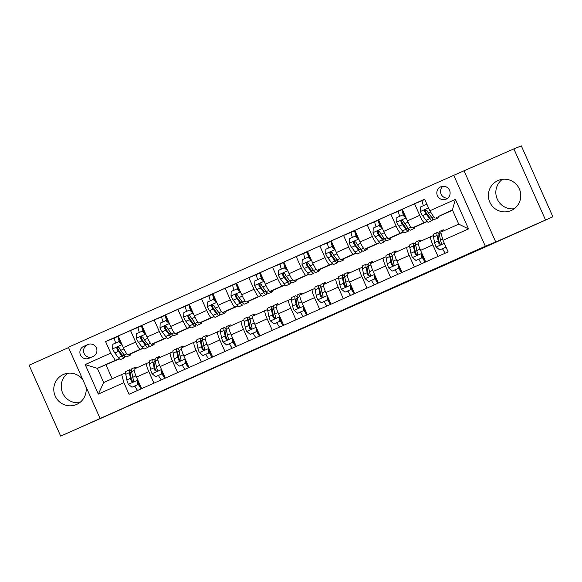 <?xml version="1.0" encoding="UTF-8"?>
<svg xmlns="http://www.w3.org/2000/svg" width="582" height="582" viewBox="0 0 582 582"><rect width="100%" height="100%" fill="white"/><g stroke="black" fill="none" stroke-linecap="round" stroke-linejoin="round"><path stroke-width="0.87" d="M267.822 343.496L244.978 353.689L267.822 343.496M497.923 180.595A16.369 16.172 -112.1 0 0 489.695 201.881A16.369 16.172 -112.1 0 0 511.236 210.502A16.369 16.172 -112.1 0 0 519.457 189.215A16.369 16.172 -112.1 0 0 497.923 180.595M502.346 179.351A16.369 16.172 -112.1 0 0 514.255 208.734M82.775 379.551A16.369 16.172 -112.1 0 0 55.101 395.804A16.369 16.172 -112.1 0 0 85.903 386.572M67.745 373.266A16.369 16.172 -112.1 0 0 79.654 402.649M440.734 186.844A6.715 6.635 -112.1 0 0 437.366 195.581A6.715 6.635 -112.1 0 0 446.198 199.117A6.715 6.635 -112.1 0 0 449.573 190.379A6.715 6.635 -112.1 0 0 440.734 186.844M442.924 186.291A6.715 6.635 -112.1 0 0 447.733 198.156M354.293 304.99L328.714 316.324L354.271 304.924M495.748 241.996L552.9 216.802L521.319 145.878L513.877 148.89L453.749 175.291L485.33 246.222L495.748 241.996L464.174 171.072M68.545 347.6L29.1 365.198L60.681 436.122L485.33 246.222M60.681 436.122L141.477 400.314M552.9 216.802L141.499 400.365M296.58 330.671L270.906 342.121L296.58 330.671M301.396 328.503L330.743 315.64L301.396 328.503M88.966 358.279L93.135 356.424A6.504 6.431 -112.1 0 0 96.401 347.963A6.504 6.431 -112.1 0 0 87.838 344.537L83.677 346.399A6.504 6.431 -112.1 0 0 80.403 354.853A6.504 6.431 -112.1 0 0 88.966 358.279M453.749 175.291L68.392 347.243L99.966 418.167M119.434 358.876L97.361 368.37L103.676 382.556L121.667 374.532L123.893 382.68L129.051 394.276L448.14 251.904L442.975 240.301L440.749 232.153L458.74 224.128L452.425 209.942L438.239 216.533M123.893 382.68L98.329 394.087L85.183 364.565L110.747 353.158L115.352 360.345L119.303 358.745M114.53 337.938L105.582 341.561L110.747 353.158M105.582 341.561L424.664 199.19L429.829 210.786L455.393 199.379L468.539 228.893L442.975 240.301M545.458 219.814L513.877 148.89M105.997 364.87L112.18 378.766M115.352 360.345L97.361 368.37L85.183 364.565M452.556 210.233L438.246 216.62M433.03 218.948L432.375 219.239M427.159 221.567L414.573 227.184M409.357 229.512L408.702 229.803M403.486 232.131L390.9 237.747M385.684 240.075L385.029 240.366M379.813 242.694L367.235 248.31M362.019 250.638L361.364 250.929M356.148 253.257L343.562 258.866M338.346 261.194L337.691 261.485M332.475 263.813L319.889 269.43M314.673 271.758L314.018 272.049M308.802 274.377L296.216 279.993M291 282.321L290.345 282.612M285.129 284.94L272.551 290.556M267.334 292.884L266.68 293.175M261.464 295.503L248.878 301.12M243.662 303.448L243.007 303.739M237.791 306.067L225.205 311.676M219.989 314.004L219.334 314.302M214.118 316.623L201.532 322.239M196.316 324.567L195.668 324.858M190.452 327.186L177.866 332.802M172.65 335.13L171.996 335.421M166.779 337.749L154.194 343.365M148.977 345.693L148.323 345.984M143.107 348.312L130.521 353.929M125.305 356.257L124.65 356.548M432.368 219.152L432.964 218.883M422.256 200.63L414.559 203.751L419.717 215.347A8.395 1.288 66 0 0 424.322 222.528L427.028 221.436M414.559 203.751L402.249 209.244L407.407 220.84A8.395 1.288 66 0 0 412.012 228.02L414.566 227.096M408.702 229.715L409.292 229.446M398.583 211.193L390.886 214.314L396.051 225.911A8.395 1.288 66 0 0 400.649 233.091L403.355 232M390.886 214.314L378.576 219.8L383.742 231.403A8.395 1.288 66 0 0 388.347 238.584L390.9 237.66M385.029 240.279L385.626 240.01M374.91 221.757L367.213 224.87L372.378 236.467A8.395 1.288 66 0 0 376.983 243.654L379.682 242.563M367.213 224.87L354.904 230.363L360.069 241.959A8.395 1.288 66 0 0 364.674 249.147L367.227 248.216M361.357 250.835L361.953 250.573M351.237 232.313L343.54 235.434L348.705 247.03A8.395 1.288 66 0 0 353.31 254.218L356.017 253.119M343.54 235.434L331.231 240.926L336.396 252.523A8.395 1.288 66 0 0 341.001 259.71L343.555 258.779M337.684 261.398L338.28 261.136M327.571 242.876L319.874 245.997L325.032 257.593A8.395 1.288 66 0 0 329.638 264.781L332.344 263.682M319.874 245.997L307.565 251.489L312.723 263.086A8.395 1.288 66 0 0 317.328 270.274L319.882 269.342M314.018 271.961L314.607 271.692M303.899 253.439L296.202 256.56L301.367 268.157A8.395 1.288 66 0 0 305.972 275.344L308.671 274.246M296.202 256.56L283.892 262.053L289.058 273.649A8.395 1.288 66 0 0 293.663 280.83L296.216 279.906M290.345 282.525L290.942 282.255M280.226 264.002L272.529 267.123L277.694 278.72A8.395 1.288 66 0 0 282.299 285.9L284.998 284.809M272.529 267.123L260.219 272.616L265.385 284.212A8.395 1.288 66 0 0 269.99 291.393L272.543 290.469M266.672 293.088L267.269 292.819M256.553 274.566L248.856 277.679L254.021 289.283A8.395 1.288 66 0 0 258.626 296.464L261.333 295.372M248.856 277.679L236.547 283.172L241.712 294.776A8.395 1.288 66 0 0 246.317 301.956L248.87 301.025M243 303.644L243.596 303.382M232.887 285.122L225.19 288.243L230.348 299.839A8.395 1.288 66 0 0 234.953 307.027L237.66 305.928M225.19 288.243L212.881 293.735L218.046 305.332A8.395 1.288 66 0 0 222.644 312.519L225.205 311.588M219.334 314.207L219.923 313.945M209.214 295.685L201.518 298.806L206.683 310.402A8.395 1.288 66 0 0 211.288 317.59L213.987 316.492M201.518 298.806L189.208 304.299L194.373 315.895A8.395 1.288 66 0 0 198.979 323.083L201.532 322.152M195.661 324.771L196.258 324.509M185.542 306.248L177.845 309.369L183.01 320.966A8.395 1.288 66 0 0 187.615 328.153L190.314 327.055M177.845 309.369L165.535 314.862L170.701 326.458A8.395 1.288 66 0 0 175.306 333.646L177.859 332.715M171.988 335.334L172.585 335.065M161.869 316.812L154.172 319.933L159.337 331.529A8.395 1.288 66 0 0 163.942 338.709L166.648 337.618M154.172 319.933L141.87 325.425L147.028 337.022A8.395 1.288 66 0 0 151.633 344.202L154.186 343.278M148.315 345.897L148.912 345.628M138.203 327.375L130.506 330.496L135.671 342.092A8.395 1.288 66 0 0 140.269 349.273L142.976 348.182M130.506 330.496L118.197 335.981L123.362 347.585A8.395 1.288 66 0 0 127.96 354.765L130.521 353.834M124.65 356.46L125.246 356.191M125.596 372.938L121.667 374.532M131.001 370.625L131.474 370.414M149.268 362.375L146.591 363.459A8.395 1.288 66 0 0 146.584 363.459A8.395 1.288 66 0 0 148.81 371.607L153.954 383.167M154.674 360.062L155.147 359.851M172.934 351.812L170.257 352.896A8.395 1.288 66 0 0 170.25 352.903A8.395 1.288 66 0 0 172.483 361.051L177.626 372.604M178.347 349.498L178.812 349.287M196.607 341.248L193.93 342.332A8.395 1.288 66 0 0 193.922 342.34A8.395 1.288 66 0 0 196.156 350.488L201.299 362.04M202.019 338.935L202.485 338.731M220.28 330.685L217.603 331.776A8.395 1.288 66 0 0 217.595 331.776A8.395 1.288 66 0 0 219.821 339.924L224.965 351.477M225.685 328.379L226.158 328.168M243.953 320.129L241.268 321.213A8.395 1.288 66 0 0 243.494 329.361L248.638 340.914M249.358 317.816L249.831 317.605M267.618 309.566L264.941 310.65A8.395 1.288 66 0 0 264.934 310.65A8.395 1.288 66 0 0 267.167 318.798L272.311 330.358M273.031 307.252L273.496 307.041M291.291 299.002L288.614 300.086A8.395 1.288 66 0 0 288.607 300.094A8.395 1.288 66 0 0 290.84 308.242L295.983 319.794M296.704 296.689L297.169 296.478M314.964 288.439L312.287 289.523A8.395 1.288 66 0 0 312.279 289.53A8.395 1.288 66 0 0 314.506 297.678L319.649 309.231M320.369 286.126L320.842 285.922M338.637 277.876L335.952 278.967A8.395 1.288 66 0 0 338.178 287.115L343.322 298.668M344.042 275.57L344.515 275.359M362.302 267.32L359.625 268.404A8.395 1.288 66 0 0 359.618 268.404A8.395 1.288 66 0 0 361.851 276.552L366.995 288.105M367.715 265.006L368.18 264.795M385.975 256.757L383.298 257.841A8.395 1.288 66 0 0 383.291 257.841A8.395 1.288 66 0 0 385.517 265.989L390.668 277.541M391.388 254.443L391.853 254.232M409.648 246.193L406.971 247.277A8.395 1.288 66 0 0 406.964 247.277A8.395 1.288 66 0 0 409.19 255.425L414.333 266.985M415.053 243.88L415.526 243.669M433.321 235.63L430.636 236.714A8.395 1.288 66 0 0 430.629 236.721A8.395 1.288 66 0 0 432.863 244.869L438.006 256.422M438.726 233.317L439.199 233.106M118.233 349.855L117.258 347.658M119.746 341.299L120.423 340.994M139.709 384.302L139.033 384.578M134.507 386.404L134.937 386.215L134.391 386.142M132.412 381.683L131.445 379.515M134.275 368.952L146.584 363.459L134.282 368.952A8.395 1.288 66 0 0 134.275 368.952A8.395 1.288 66 0 0 136.501 377.1L141.644 388.66M138.945 384.426L139.629 384.12M141.906 339.291L140.931 337.094M143.412 330.736L144.096 330.43M157.94 358.396L170.25 352.903L157.948 358.388A8.395 1.288 66 0 0 157.94 358.396A8.395 1.288 66 0 0 160.174 366.544L165.317 378.096M163.375 373.739L162.698 374.015M158.61 375.674L158.064 375.579M156.078 371.127L155.11 368.952M158.18 375.848L158.602 375.659M162.618 373.862L163.302 373.564M187.048 363.175L186.371 363.452M181.853 365.285L182.275 365.096L181.737 365.016M179.751 360.564L178.783 358.388M181.613 347.832L193.922 342.34L181.62 347.825A8.395 1.288 66 0 0 181.613 347.832A8.395 1.288 66 0 0 183.847 355.98L188.99 367.533M186.291 363.306L186.968 363.001M165.579 328.735L164.604 326.538M167.085 320.173L167.769 319.867M210.72 352.612L210.044 352.888M205.526 354.722L205.948 354.533L205.402 354.453M203.424 350L202.456 347.825M205.286 337.269L217.595 331.776L205.293 337.269A8.395 1.288 66 0 0 205.286 337.269A8.395 1.288 66 0 0 207.512 345.417L212.663 356.97M209.957 352.743L210.64 352.437M189.252 318.172L188.27 315.975M190.758 309.609L191.442 309.304M234.393 342.056L233.717 342.325M229.628 343.984L229.075 343.897M227.089 339.437L226.122 337.269M228.959 326.706L241.268 321.213L228.966 326.706A8.395 1.288 66 0 0 228.959 326.706A8.395 1.288 66 0 0 231.185 334.854L236.328 346.406M229.192 344.158L229.621 343.969M233.629 342.18L234.313 341.874M212.917 307.609L211.943 305.412M214.431 299.046L215.107 298.748M258.059 331.493L257.382 331.769M252.864 333.595L253.286 333.406L252.748 333.333M250.762 328.874L249.794 326.706M252.624 316.142L264.934 310.65L252.632 316.142A8.395 1.288 66 0 0 252.624 316.142A8.395 1.288 66 0 0 254.858 324.29L260.001 335.85M257.302 331.616L257.986 331.311M236.59 297.046L235.615 294.848M238.096 288.49L238.78 288.185M281.732 320.929L281.055 321.206M276.967 322.857L276.421 322.77M274.435 318.318L273.467 316.142M276.297 305.586L288.607 300.094L276.305 305.579A8.395 1.288 66 0 0 276.297 305.586A8.395 1.288 66 0 0 278.531 313.727L283.674 325.287M276.537 323.032L276.959 322.843M280.975 321.053L281.652 320.755M260.263 286.482L259.281 284.285M261.769 277.927L262.453 277.621M305.405 310.366L304.728 310.643M300.639 312.301L300.086 312.207M298.108 307.754L297.14 305.579M299.97 295.023L312.279 289.53L299.977 295.016A8.395 1.288 66 0 0 299.97 295.023A8.395 1.288 66 0 0 302.196 303.171L307.34 314.724M300.21 312.476L300.632 312.287M304.641 310.497L305.324 310.191M283.936 275.919L282.954 273.729M285.442 267.364L286.118 267.058M329.077 299.803L328.394 300.079M323.876 301.913L324.305 301.723L323.759 301.643M321.773 297.191L320.806 295.016M323.643 284.46L335.952 278.967L323.643 284.46A8.395 1.288 66 0 0 325.869 292.608L331.012 304.16M328.313 299.934L328.997 299.628M307.602 265.363L306.627 263.166M309.107 256.8L309.791 256.495M352.743 289.239L352.066 289.516M347.978 291.175L347.432 291.087M345.446 286.628L344.479 284.452M347.308 273.896L359.618 268.404L347.316 273.896A8.395 1.288 66 0 0 347.308 273.896A8.395 1.288 66 0 0 349.542 282.044L354.685 293.597M347.549 291.349L347.971 291.16M351.986 289.37L352.663 289.065M331.274 254.8L330.3 252.603M332.78 246.237L333.464 245.939M376.416 278.683L375.739 278.953M371.221 280.786L371.643 280.597L371.105 280.524M369.119 276.064L368.151 273.896M383.283 257.848L370.989 263.333A8.395 1.288 66 0 0 370.981 263.333A8.395 1.288 66 0 0 373.215 271.481L378.358 283.034M375.659 278.807L376.336 278.502M354.947 244.236L353.965 242.039M356.453 235.681L357.137 235.375M400.089 268.12L399.412 268.397M394.887 270.223L395.316 270.033L394.771 269.961M392.792 265.508L391.824 263.333M394.654 252.77L406.964 247.277L394.661 252.77A8.395 1.288 66 0 0 394.654 252.77A8.395 1.288 66 0 0 396.88 260.918L402.024 272.478M399.325 268.244L400.009 267.938M378.62 233.673L377.638 231.476M380.126 225.118L380.803 224.812M423.761 257.557L423.078 257.833M418.996 259.492L418.443 259.397M416.457 254.945L415.49 252.77M418.327 242.214L430.629 236.721L418.327 242.207A8.395 1.288 66 0 0 418.327 242.214A8.395 1.288 66 0 0 420.553 250.362L425.697 261.915M418.56 259.667L418.989 259.477M422.998 257.68L423.681 257.382M402.286 223.11L401.311 220.913M403.792 214.554L404.475 214.249M442.233 249.103L442.655 248.914L442.116 248.834M440.13 244.382L439.163 242.207M425.959 212.554L424.984 210.357M434.434 217.966L429.829 210.786M103.676 382.556L98.329 394.087M455.393 199.379L452.425 209.942M468.539 228.893L458.74 224.128M89.104 344.129L87.395 344.886A6.504 6.431 -112.1 0 0 91.425 357.188M274.951 340.325L287.755 334.781L274.951 340.325M313.291 323.25L303.287 327.71L313.276 323.206M122.118 344.733L118.517 341.743L112.835 344.275L112.646 348.953A5.558 0.851 66 0 0 114.85 352.961L118.357 357.61A16.049 2.459 66 0 0 120.685 359.501L124.286 357.894A16.049 2.459 66 0 0 124.519 355.369M118.444 350.131A13.328 2.037 66 0 0 117.419 347.374L118.175 347.032M115.694 343.002A7.661 1.171 -114 0 1 114.618 337.866A7.661 1.171 -114 0 1 114.618 337.858L118.299 336.221M120.256 340.615L119.921 340.092A4.561 0.698 66 0 0 119.215 339.182M128.717 354.46A16.049 2.459 66 0 0 130.157 355.275A16.049 2.459 66 0 0 130.514 353.732M118.517 341.743L121.74 343.94M130.157 355.275L126.556 356.882A16.049 2.459 -114 0 1 124.228 354.991L120.721 350.342A5.558 0.851 -114 0 1 119.194 347.76L117.549 347.112L116.866 347.81L116.924 348.771A5.558 0.851 66 0 0 118.452 351.361L121.951 356.002A16.049 2.459 66 0 0 124.286 357.894M123.457 353.972A13.328 2.037 -114 0 1 123.173 355.406A13.328 2.037 -114 0 1 121.238 353.834L117.731 349.185A2.83 0.436 -114 0 1 117.346 348.596L116.924 348.771M119.412 338.709L119.325 338.746A4.932 0.757 66 0 0 120.125 342.318L120.285 342.74M119.594 342.165L119.448 341.794A7.661 1.171 -114 0 1 118.211 336.258A7.661 1.171 -114 0 1 118.219 336.258L114.618 337.866M135.06 368.602A16.049 2.459 -114 0 1 135.424 367.169A16.049 2.459 -114 0 1 136.734 367.86M131.947 387.212L138.021 384.52L131.947 387.212L128.353 384.229A5.558 0.851 -114 0 1 126.854 379.93L125.785 374.299A16.049 2.459 -114 0 1 125.952 371.396L129.553 369.788A16.049 2.459 66 0 0 129.386 372.691L130.455 378.322A5.558 0.851 66 0 0 131.343 381.166L132.922 381.843L133.613 381.137L133.62 380.155A5.558 0.851 -114 0 1 132.725 377.311L131.656 371.68A16.049 2.459 -114 0 1 131.823 368.777L135.424 367.169M140.277 386.353A4.561 0.698 66 0 0 140.087 385.386L139.927 384.789M134.806 385.961A7.661 1.171 66 0 0 137.672 390.427M131.394 379.253A13.328 2.037 -114 0 1 132.718 381.763M137.628 384.68L137.818 380.002M138.167 380.839L138.021 384.52M138.087 382.752L138.436 383.458A4.932 0.757 66 0 0 140.582 386.477L140.662 386.441M141.273 388.82A7.661 1.171 -114 0 1 138.363 384.273L138.05 383.654M131.59 371.301A16.049 2.459 66 0 0 129.553 369.788M131.343 381.166L131.772 380.992A2.83 0.436 -114 0 1 131.597 380.322L130.521 374.692A13.328 2.037 -114 0 1 130.666 372.284A13.328 2.037 -114 0 1 131.91 373.018M145.784 334.17L142.183 331.18L136.501 333.712L136.319 338.397A5.558 0.851 66 0 0 138.523 342.398L142.023 347.047A16.049 2.459 66 0 0 144.358 348.938L147.952 347.33A16.049 2.459 66 0 0 148.192 344.806M142.117 339.575A13.328 2.037 66 0 0 141.091 336.811L141.848 336.469M139.367 332.438A7.661 1.171 -114 0 1 138.283 327.302A7.661 1.171 -114 0 1 138.29 327.295L141.877 325.694M143.929 330.052L143.594 329.528A4.561 0.698 66 0 0 142.881 328.619M152.389 343.897A16.049 2.459 66 0 0 153.823 344.711A16.049 2.459 66 0 0 154.179 343.169M142.183 331.18L145.405 333.377M153.823 344.711L150.229 346.319A16.049 2.459 -114 0 1 147.893 344.428L144.394 339.779A5.558 0.851 -114 0 1 142.866 337.196L141.222 336.549L140.538 337.254L140.589 338.207A5.558 0.851 66 0 0 142.117 340.797L145.624 345.439A16.049 2.459 66 0 0 147.952 347.33M147.13 343.409A13.328 2.037 -114 0 1 146.846 344.842A13.328 2.037 -114 0 1 144.911 343.271L141.404 338.629A2.83 0.436 -114 0 1 141.019 338.04L140.589 338.207M143.085 328.153L142.997 328.183A4.932 0.757 66 0 0 143.79 331.755L143.958 332.177M143.267 331.602L143.121 331.238A7.661 1.171 -114 0 1 141.884 325.694L141.972 325.658M141.884 325.694A7.661 1.171 -114 0 1 141.892 325.694L138.283 327.302M169.457 323.607L165.855 320.617L160.174 323.156L159.985 327.833A5.558 0.851 66 0 0 162.189 331.842L165.695 336.483A16.049 2.459 66 0 0 168.031 338.375L171.625 336.774A16.049 2.459 66 0 0 171.857 334.243M165.79 329.012A13.328 2.037 66 0 0 164.764 326.247L164.757 326.24M163.04 321.875A7.661 1.171 -114 0 1 161.956 316.739A7.661 1.171 -114 0 1 161.963 316.739L165.55 315.138M167.601 319.489L167.267 318.965A4.561 0.698 66 0 0 166.554 318.056M176.062 333.333A16.049 2.459 66 0 0 177.495 334.148A16.049 2.459 66 0 0 177.852 332.613M165.855 320.617L169.078 322.814M177.495 334.148L173.894 335.756A16.049 2.459 -114 0 1 171.566 333.864L168.06 329.223A5.558 0.851 -114 0 1 166.532 326.633L164.888 325.993L164.211 326.691L164.262 327.651A5.558 0.851 66 0 0 165.79 330.234L169.297 334.876A16.049 2.459 66 0 0 171.625 336.774M170.795 332.846A13.328 2.037 -114 0 1 170.511 334.279A13.328 2.037 -114 0 1 168.576 332.708L165.077 328.066A2.83 0.436 -114 0 1 164.691 327.477L164.262 327.651M166.75 317.59L166.67 317.619A4.932 0.757 66 0 0 166.663 317.627A4.932 0.757 66 0 0 167.463 321.191L167.631 321.613M166.939 321.038L166.794 320.675A7.661 1.171 -114 0 1 165.557 315.131L165.644 315.095M165.557 315.131L161.956 316.739M193.129 313.043L189.528 310.053L183.847 312.592L183.657 317.27A5.558 0.851 66 0 0 185.862 321.279L189.368 325.92A16.049 2.459 66 0 0 191.696 327.812L195.297 326.211A16.049 2.459 66 0 0 195.53 323.679M189.463 318.449A13.328 2.037 66 0 0 188.43 315.684L188.43 315.677M186.706 311.312A7.661 1.171 -114 0 1 185.629 306.176A7.661 1.171 -114 0 1 185.636 306.176L189.31 304.532M191.267 308.933L190.932 308.409A4.561 0.698 66 0 0 190.227 307.492M199.735 322.777A16.049 2.459 66 0 0 201.168 323.592A16.049 2.459 66 0 0 201.525 322.05M189.528 310.053L192.751 312.258M201.168 323.592L197.567 325.192A16.049 2.459 -114 0 1 195.239 323.301L191.733 318.66A5.558 0.851 -114 0 1 190.205 316.07L188.561 315.429L187.877 316.128L187.935 317.088A5.558 0.851 66 0 0 189.463 319.671L192.962 324.32A16.049 2.459 66 0 0 195.297 326.211M194.468 322.283A13.328 2.037 -114 0 1 194.184 323.716A13.328 2.037 -114 0 1 192.249 322.144L188.743 317.503A2.83 0.436 -114 0 1 188.364 316.914L187.935 317.088M190.423 307.027L190.343 307.063A4.932 0.757 66 0 0 190.336 307.063A4.932 0.757 66 0 0 191.136 310.628L191.303 311.05M190.605 310.475L190.467 310.111A7.661 1.171 -114 0 1 189.223 304.568A7.661 1.171 -114 0 1 189.23 304.568L185.629 306.176M158.726 358.039A16.049 2.459 -114 0 1 159.09 356.606A16.049 2.459 -114 0 1 160.406 357.297M155.62 376.656L161.687 373.964L155.62 376.656L152.018 373.666A5.558 0.851 -114 0 1 150.527 369.366L149.458 363.735A16.049 2.459 -114 0 1 149.625 360.833L153.219 359.225A16.049 2.459 66 0 0 153.051 362.135L154.128 367.766A5.558 0.851 66 0 0 155.016 370.603L156.587 371.28L157.286 370.574L157.286 369.592A5.558 0.851 -114 0 1 156.398 366.747L155.329 361.116A16.049 2.459 -114 0 1 155.496 358.214L159.09 356.606M163.949 375.79A4.561 0.698 66 0 0 163.76 374.823L163.593 374.226M158.471 375.397A7.661 1.171 66 0 0 161.345 379.864M155.059 368.69A13.328 2.037 -114 0 1 156.391 371.2M161.301 374.117L161.49 369.439M161.84 370.276L161.687 373.964M161.76 372.189L162.109 372.895A4.932 0.757 66 0 0 164.248 375.914L164.335 375.885M164.946 378.264A7.661 1.171 -114 0 1 162.036 373.709L161.723 373.091M155.263 360.738A16.049 2.459 66 0 0 153.219 359.225M155.016 370.603L155.445 370.436A2.83 0.436 -114 0 1 155.263 369.759L154.194 364.128A13.328 2.037 -114 0 1 154.332 361.72A13.328 2.037 -114 0 1 155.583 362.455M182.399 347.483A16.049 2.459 -114 0 1 182.763 346.05A16.049 2.459 -114 0 1 184.072 346.734M179.292 366.093L185.36 363.401L179.292 366.093L175.691 363.103A5.558 0.851 -114 0 1 174.2 358.81L173.13 353.172A16.049 2.459 -114 0 1 173.298 350.269L176.892 348.669A16.049 2.459 66 0 0 176.724 351.572L177.794 357.203A5.558 0.851 66 0 0 178.689 360.047L180.26 360.716L180.958 360.011L180.958 359.029A5.558 0.851 -114 0 1 180.071 356.184L179.001 350.553A16.049 2.459 -114 0 1 179.169 347.65L182.763 346.05M187.622 365.234A4.561 0.698 66 0 0 187.426 364.259L187.266 363.663M182.144 364.834A7.661 1.171 66 0 0 185.018 369.308M178.732 358.126A13.328 2.037 -114 0 1 180.056 360.644M184.974 363.554L185.163 358.876M185.505 359.712L185.36 363.401M185.432 361.626L185.782 362.331A4.932 0.757 66 0 0 187.921 365.351L188.001 365.321M188.619 367.7A7.661 1.171 -114 0 1 185.702 363.153L185.396 362.528M178.929 350.182A16.049 2.459 66 0 0 176.892 348.669M178.689 360.047L179.118 359.872A2.83 0.436 -114 0 1 178.936 359.196L177.866 353.565A13.328 2.037 -114 0 1 178.005 351.157A13.328 2.037 -114 0 1 179.256 351.892M206.072 336.92A16.049 2.459 -114 0 1 206.435 335.487A16.049 2.459 -114 0 1 207.745 336.17M202.965 355.529L209.033 352.838L202.965 355.529L199.364 352.539A5.558 0.851 -114 0 1 197.873 348.247L196.796 342.616A16.049 2.459 -114 0 1 196.963 339.706L200.564 338.106A16.049 2.459 66 0 0 200.397 341.008L201.467 346.639A5.558 0.851 66 0 0 202.354 349.484L203.933 350.153L204.624 349.455L204.631 348.465A5.558 0.851 -114 0 1 203.744 345.628L202.667 339.997A16.049 2.459 -114 0 1 202.834 337.087L206.435 335.487M211.288 354.671A4.561 0.698 66 0 0 211.099 353.696L210.939 353.107M205.817 354.271A7.661 1.171 66 0 0 208.691 358.745M202.405 347.563A13.328 2.037 -114 0 1 203.729 350.08M208.647 352.998L208.829 348.312M209.178 349.149L209.033 352.838M209.098 351.07L209.455 351.768A4.932 0.757 66 0 0 211.593 354.794L211.673 354.758M212.285 357.137A7.661 1.171 -114 0 1 209.375 352.59L209.069 351.965M202.601 339.619A16.049 2.459 66 0 0 200.564 338.106M202.354 349.484L202.783 349.309A2.83 0.436 -114 0 1 202.609 348.64L201.539 343.009A13.328 2.037 -114 0 1 201.678 340.594A13.328 2.037 -114 0 1 202.922 341.336M216.795 302.48L213.194 299.497L207.519 302.029L207.33 306.707A5.558 0.851 66 0 0 209.535 310.715L213.041 315.364A16.049 2.459 66 0 0 215.369 317.255L218.97 315.648A16.049 2.459 66 0 0 219.203 313.116M213.128 307.885A13.328 2.037 66 0 0 212.103 305.121L212.859 304.786M210.378 300.748A7.661 1.171 -114 0 1 209.302 295.612L212.983 293.975M214.94 298.37L214.605 297.846A4.561 0.698 66 0 0 213.892 296.936M223.401 312.214A16.049 2.459 66 0 0 224.841 313.029A16.049 2.459 66 0 0 225.198 311.486M213.194 299.497L216.424 301.694M224.841 313.029L221.24 314.636A16.049 2.459 -114 0 1 218.912 312.738L215.405 308.096A5.558 0.851 -114 0 1 213.878 305.514L212.234 304.866L211.55 305.565L211.608 306.525A5.558 0.851 66 0 0 213.136 309.107L216.635 313.756A16.049 2.459 66 0 0 218.97 315.648M218.141 311.719A13.328 2.037 -114 0 1 217.857 313.152A13.328 2.037 -114 0 1 215.922 311.588L212.415 306.94A2.83 0.436 -114 0 1 212.03 306.35L211.608 306.525M214.096 296.464L214.009 296.5A4.932 0.757 66 0 0 214.802 300.065L214.969 300.487M214.278 299.912L214.132 299.548A7.661 1.171 -114 0 1 212.896 294.012A7.661 1.171 -114 0 1 212.903 294.005L209.302 295.612M229.745 326.357A16.049 2.459 -114 0 1 230.108 324.923A16.049 2.459 -114 0 1 231.418 325.607M226.631 344.966L232.705 342.274L226.631 344.966L223.037 341.976A5.558 0.851 -114 0 1 221.538 337.684L220.469 332.053A16.049 2.459 -114 0 1 220.636 329.15L224.237 327.542A16.049 2.459 66 0 0 224.07 330.445L225.139 336.076A5.558 0.851 66 0 0 226.027 338.92L227.606 339.597L228.297 338.891L228.297 337.909A5.558 0.851 -114 0 1 227.409 335.065L226.34 329.434A16.049 2.459 -114 0 1 226.507 326.531L230.108 324.923M234.961 344.108A4.561 0.698 66 0 0 234.772 343.133L234.611 342.543M229.49 343.707A7.661 1.171 66 0 0 232.356 348.182M226.078 337A13.328 2.037 -114 0 1 227.402 339.517M232.313 342.434L232.502 337.756M232.851 338.593L232.705 342.274M232.771 340.506L233.12 341.205A4.932 0.757 66 0 0 235.266 344.231L235.346 344.195M235.957 346.574A7.661 1.171 -114 0 1 233.047 342.027L232.735 341.401M226.274 329.056A16.049 2.459 66 0 0 224.237 327.542M226.027 338.92L226.456 338.746A2.83 0.436 -114 0 1 226.282 338.077L225.205 332.446A13.328 2.037 -114 0 1 225.343 330.03A13.328 2.037 -114 0 1 226.594 330.772M240.468 291.924L236.867 288.934L231.185 291.466L231.003 296.143A5.558 0.851 66 0 0 233.207 300.152L236.707 304.801A16.049 2.459 66 0 0 239.042 306.692L242.636 305.084A16.049 2.459 66 0 0 242.876 302.56M236.801 297.322A13.328 2.037 66 0 0 235.775 294.565L236.532 294.223M234.051 290.192A7.661 1.171 -114 0 1 232.967 285.049A7.661 1.171 -114 0 1 232.975 285.049L236.561 283.449M238.613 287.806L238.278 287.282A4.561 0.698 66 0 0 237.565 286.373M247.074 301.651A16.049 2.459 66 0 0 248.507 302.465A16.049 2.459 66 0 0 248.863 300.923M236.867 288.934L240.09 291.131M248.507 302.465L244.913 304.073A16.049 2.459 -114 0 1 242.578 302.182L239.078 297.533A5.558 0.851 -114 0 1 237.551 294.95L235.906 294.303L235.223 295.001L235.273 295.962A5.558 0.851 66 0 0 236.801 298.544L240.308 303.193A16.049 2.459 66 0 0 242.636 305.084M241.814 301.156A13.328 2.037 -114 0 1 241.53 302.596A13.328 2.037 -114 0 1 239.595 301.025L236.088 296.376A2.83 0.436 -114 0 1 235.703 295.787L235.273 295.962M237.762 285.9L237.682 285.937A4.932 0.757 66 0 0 238.475 289.501L238.642 289.931M237.951 289.349L237.805 288.985A7.661 1.171 -114 0 1 236.568 283.449L236.656 283.412M236.568 283.449A7.661 1.171 -114 0 1 236.576 283.441L232.967 285.049M264.141 281.361L260.54 278.371L254.858 280.902L254.669 285.587A5.558 0.851 66 0 0 256.873 289.589L260.38 294.237A16.049 2.459 66 0 0 262.708 296.129L266.309 294.521A16.049 2.459 66 0 0 266.541 291.997M260.474 286.766A13.328 2.037 66 0 0 259.448 284.001L259.441 283.994M257.724 279.629A7.661 1.171 -114 0 1 256.64 274.493A7.661 1.171 -114 0 1 256.647 274.486L260.329 272.849M262.286 277.243L261.951 276.719A4.561 0.698 66 0 0 261.238 275.81M270.746 291.087A16.049 2.459 66 0 0 272.18 291.902A16.049 2.459 66 0 0 272.536 290.36M260.54 278.371L263.762 280.568M272.18 291.902L268.578 293.51A16.049 2.459 -114 0 1 266.25 291.618L262.744 286.97A5.558 0.851 -114 0 1 261.216 284.387L259.572 283.74L258.895 284.438L258.946 285.398A5.558 0.851 66 0 0 260.474 287.988L263.981 292.63A16.049 2.459 66 0 0 266.309 294.521M265.479 290.6A13.328 2.037 -114 0 1 265.196 292.033A13.328 2.037 -114 0 1 263.26 290.462L259.761 285.813A2.83 0.436 -114 0 1 259.376 285.231L258.946 285.398M261.434 275.344L261.354 275.373A4.932 0.757 66 0 0 261.347 275.373A4.932 0.757 66 0 0 262.147 278.945L262.315 279.367M261.624 278.793L261.478 278.422A7.661 1.171 -114 0 1 260.241 272.885L256.64 274.493M287.814 270.797L284.212 267.807L278.531 270.346L278.342 275.024A5.558 0.851 66 0 0 280.546 279.033L284.052 283.674A16.049 2.459 66 0 0 286.38 285.566L289.982 283.958A16.049 2.459 66 0 0 290.214 281.433M284.14 276.203A13.328 2.037 66 0 0 283.114 273.438L283.878 273.096M281.39 269.066A7.661 1.171 -114 0 1 280.313 263.93A7.661 1.171 -114 0 1 280.32 263.922L283.994 262.286M285.951 266.68L285.617 266.156A4.561 0.698 66 0 0 284.911 265.247M294.419 280.524A16.049 2.459 66 0 0 295.852 281.339A16.049 2.459 66 0 0 296.209 279.804M284.212 267.807L287.435 270.004M295.852 281.339L292.251 282.947A16.049 2.459 -114 0 1 289.923 281.055L286.417 276.406A5.558 0.851 -114 0 1 284.889 273.824L283.245 273.176L282.561 273.882L282.619 274.842A5.558 0.851 66 0 0 284.147 277.425L287.646 282.066A16.049 2.459 66 0 0 289.982 283.958M289.152 280.037A13.328 2.037 -114 0 1 288.868 281.47A13.328 2.037 -114 0 1 286.933 279.898L283.427 275.257A2.83 0.436 -114 0 1 283.048 274.668L282.619 274.842M285.107 264.781L285.027 264.81A4.932 0.757 66 0 0 285.02 264.817A4.932 0.757 66 0 0 285.82 268.382L285.988 268.804M285.289 268.229L285.144 267.865A7.661 1.171 -114 0 1 283.907 262.322A7.661 1.171 -114 0 1 283.914 262.322L280.313 263.93M311.479 260.234L307.878 257.244L302.204 259.783L302.014 264.461A5.558 0.851 66 0 0 304.219 268.469L307.725 273.111A16.049 2.459 66 0 0 310.053 275.002L313.654 273.402A16.049 2.459 66 0 0 313.887 270.87M307.813 265.639A13.328 2.037 66 0 0 306.787 262.875L307.543 262.54M305.063 258.503A7.661 1.171 -114 0 1 303.979 253.366A7.661 1.171 -114 0 1 303.986 253.366L307.667 251.722M309.624 256.124L309.289 255.6A4.561 0.698 66 0 0 308.576 254.683M318.085 269.968A16.049 2.459 66 0 0 319.518 270.783A16.049 2.459 66 0 0 319.882 269.24M307.878 257.244L311.108 259.441M319.518 270.783L315.924 272.383A16.049 2.459 -114 0 1 313.589 270.492L310.09 265.85A5.558 0.851 -114 0 1 308.562 263.26L306.918 262.62L306.234 263.319L306.285 264.279A5.558 0.851 66 0 0 307.813 266.862L311.319 271.51A16.049 2.459 66 0 0 313.654 273.402M312.825 269.473A13.328 2.037 -114 0 1 312.541 270.906A13.328 2.037 -114 0 1 310.606 269.335L307.1 264.694A2.83 0.436 -114 0 1 306.714 264.104L306.285 264.279M308.78 254.218L308.693 254.254A4.932 0.757 66 0 0 309.486 257.819L309.653 258.241M308.962 257.666L308.816 257.302A7.661 1.171 -114 0 1 307.58 251.759A7.661 1.171 -114 0 1 307.587 251.759L303.979 253.366M335.152 249.671L331.551 246.688L325.869 249.22L325.687 253.898A5.558 0.851 66 0 0 327.892 257.906L331.391 262.547A16.049 2.459 66 0 0 333.726 264.439L337.32 262.838A16.049 2.459 66 0 0 337.56 260.307M331.485 255.076A13.328 2.037 66 0 0 330.46 252.312L331.216 251.977M328.735 247.939A7.661 1.171 -114 0 1 327.651 242.803A7.661 1.171 -114 0 1 327.659 242.803L331.245 241.203M333.297 245.56L332.962 245.037A4.561 0.698 66 0 0 332.249 244.12M341.758 259.405A16.049 2.459 66 0 0 343.191 260.219A16.049 2.459 66 0 0 343.547 258.677M331.551 246.688L334.774 248.885M343.191 260.219L339.597 261.82A16.049 2.459 -114 0 1 337.262 259.928L333.762 255.287A5.558 0.851 -114 0 1 332.235 252.704L330.591 252.057L329.907 252.755L329.958 253.716A5.558 0.851 66 0 0 331.485 256.298L334.992 260.947A16.049 2.459 66 0 0 337.32 262.838M336.491 258.91A13.328 2.037 -114 0 1 336.207 260.343A13.328 2.037 -114 0 1 334.272 258.779L330.772 254.13A2.83 0.436 -114 0 1 330.387 253.541L329.958 253.716M332.446 243.654L332.366 243.691A4.932 0.757 66 0 0 333.159 247.255L333.326 247.677M332.635 247.103L332.489 246.739A7.661 1.171 -114 0 1 331.253 241.195L331.34 241.166M331.253 241.195A7.661 1.171 -114 0 1 331.26 241.195L327.651 242.803M253.41 315.793A16.049 2.459 -114 0 1 253.774 314.36A16.049 2.459 -114 0 1 255.083 315.044M250.304 334.403L256.371 331.711L250.304 334.403L246.703 331.42A5.558 0.851 -114 0 1 245.211 327.12L244.142 321.49A16.049 2.459 -114 0 1 244.309 318.587L247.903 316.979A16.049 2.459 66 0 0 247.736 319.882L248.812 325.513A5.558 0.851 66 0 0 249.7 328.357L251.271 329.034L251.97 328.328L251.97 327.346A5.558 0.851 -114 0 1 251.082 324.501L250.013 318.871A16.049 2.459 -114 0 1 250.18 315.968L253.774 314.36M258.634 333.544A4.561 0.698 66 0 0 258.444 332.577L258.277 331.98M253.155 333.151A7.661 1.171 66 0 0 256.029 337.618M249.743 326.444A13.328 2.037 -114 0 1 251.075 328.954M255.985 331.871L256.175 327.193M256.517 328.03L256.371 331.711M256.444 329.943L256.793 330.641A4.932 0.757 66 0 0 258.932 333.668L259.019 333.632M259.63 336.01A7.661 1.171 -114 0 1 256.72 331.464L256.407 330.838M249.94 318.492A16.049 2.459 66 0 0 247.903 316.979M249.7 328.357L250.129 328.183A2.83 0.436 -114 0 1 249.947 327.513L248.878 321.882A13.328 2.037 -114 0 1 249.016 319.474A13.328 2.037 -114 0 1 250.267 320.209M277.083 305.23A16.049 2.459 -114 0 1 277.447 303.797A16.049 2.459 -114 0 1 278.756 304.488M273.977 323.847L280.044 321.155L273.977 323.847L270.375 320.857A5.558 0.851 -114 0 1 268.884 316.557L267.815 310.926A16.049 2.459 -114 0 1 267.982 308.024L271.576 306.416A16.049 2.459 66 0 0 271.408 309.326L272.478 314.957A5.558 0.851 66 0 0 273.373 317.794L274.944 318.47L275.635 317.765L275.642 316.783A5.558 0.851 -114 0 1 274.755 313.938L273.678 308.307A16.049 2.459 -114 0 1 273.846 305.405L277.447 303.797M282.306 322.981A4.561 0.698 66 0 0 282.11 322.013L281.95 321.417M276.828 322.588A7.661 1.171 66 0 0 279.702 327.055M273.416 315.88A13.328 2.037 -114 0 1 274.74 318.39M279.658 321.308L279.84 316.63M280.189 317.466L280.044 321.155M280.117 319.38L280.466 320.085A4.932 0.757 66 0 0 282.605 323.105L282.685 323.068M283.296 325.454A7.661 1.171 -114 0 1 280.386 320.9L280.08 320.282M273.613 307.929A16.049 2.459 66 0 0 271.576 306.416M273.373 317.794L273.795 317.627A2.83 0.436 -114 0 1 273.62 316.95L272.551 311.319A13.328 2.037 -114 0 1 272.689 308.911A13.328 2.037 -114 0 1 273.933 309.646M300.756 294.674A16.049 2.459 -114 0 1 301.12 293.233A16.049 2.459 -114 0 1 302.429 293.925M297.649 313.283L303.717 310.592L297.649 313.283L294.048 310.293A5.558 0.851 -114 0 1 292.557 305.994L291.48 300.363A16.049 2.459 -114 0 1 291.647 297.46L295.249 295.852A16.049 2.459 66 0 0 295.081 298.762L296.151 304.393A5.558 0.851 66 0 0 297.038 307.238L298.617 307.907L299.308 307.201L299.315 306.219A5.558 0.851 -114 0 1 298.421 303.375L297.351 297.744A16.049 2.459 -114 0 1 297.518 294.841L301.12 293.233M305.972 312.425A4.561 0.698 66 0 0 305.783 311.45L305.623 310.853M300.501 312.025A7.661 1.171 66 0 0 303.375 316.492M297.089 305.317A13.328 2.037 -114 0 1 298.413 307.827M303.331 310.744L303.513 306.067M303.862 306.903L303.717 310.592M303.782 308.816L304.131 309.522A4.932 0.757 66 0 0 306.278 312.541L306.358 312.512M306.969 314.891A7.661 1.171 -114 0 1 304.059 310.344L303.746 309.719M297.286 297.373A16.049 2.459 66 0 0 295.249 295.852M297.038 307.238L297.467 307.063A2.83 0.436 -114 0 1 297.293 306.387L296.223 300.756A13.328 2.037 -114 0 1 296.362 298.348A13.328 2.037 -114 0 1 297.606 299.083M324.421 284.111A16.049 2.459 -114 0 1 324.792 282.677A16.049 2.459 -114 0 1 326.102 283.361M321.315 302.72L327.382 300.028L321.315 302.72L317.714 299.73A5.558 0.851 -114 0 1 316.222 295.438L315.153 289.807A16.049 2.459 -114 0 1 315.32 286.897L318.921 285.296A16.049 2.459 66 0 0 318.754 288.199L319.824 293.83A5.558 0.851 66 0 0 320.711 296.675L322.283 297.344L322.981 296.645L322.981 295.656A5.558 0.851 -114 0 1 322.093 292.819L321.024 287.181A16.049 2.459 -114 0 1 321.191 284.278L324.792 282.677M329.645 301.862A4.561 0.698 66 0 0 329.456 300.887L329.296 300.297M324.174 301.461A7.661 1.171 66 0 0 327.04 305.936M320.762 294.754A13.328 2.037 -114 0 1 322.086 297.271M326.997 300.188L327.186 295.503M327.535 296.34L327.382 300.028M327.455 298.253L327.804 298.959A4.932 0.757 66 0 0 329.943 301.978L330.03 301.949M330.641 304.328A7.661 1.171 -114 0 1 327.731 299.781L327.419 299.155M320.958 286.81A16.049 2.459 66 0 0 318.921 285.296M320.711 296.675L321.14 296.5A2.83 0.436 -114 0 1 320.966 295.831L319.889 290.192A13.328 2.037 -114 0 1 320.027 287.784A13.328 2.037 -114 0 1 321.279 288.519M348.094 273.547A16.049 2.459 -114 0 1 348.458 272.114A16.049 2.459 -114 0 1 349.767 272.798M344.988 292.157L351.055 289.465L344.988 292.157L341.387 289.167A5.558 0.851 -114 0 1 339.895 284.874L338.826 279.244A16.049 2.459 -114 0 1 338.993 276.341L342.587 274.733A16.049 2.459 66 0 0 342.42 277.636L343.496 283.267A5.558 0.851 66 0 0 344.384 286.111L345.955 286.788L346.654 286.082L346.654 285.1A5.558 0.851 -114 0 1 345.766 282.255L344.697 276.625A16.049 2.459 -114 0 1 344.864 273.715L348.458 272.114M353.318 291.298A4.561 0.698 66 0 0 353.128 290.323L352.961 289.734M347.84 290.898A7.661 1.171 66 0 0 350.713 295.372M344.428 284.191A13.328 2.037 -114 0 1 345.759 286.708M350.67 289.625L350.859 284.947M351.201 285.777L351.055 289.465M351.128 287.697L351.477 288.396A4.932 0.757 66 0 0 353.616 291.422L353.696 291.386M354.314 293.764A7.661 1.171 -114 0 1 351.404 289.218L351.092 288.592M344.624 276.246A16.049 2.459 66 0 0 342.587 274.733M344.384 286.111L344.813 285.937A2.83 0.436 -114 0 1 344.631 285.267L343.562 279.636A13.328 2.037 -114 0 1 343.7 277.221A13.328 2.037 -114 0 1 344.951 277.963M358.825 239.115L355.224 236.125L349.542 238.656L349.353 243.334A5.558 0.851 66 0 0 351.557 247.343L355.064 251.991A16.049 2.459 66 0 0 357.392 253.883L360.993 252.275A16.049 2.459 66 0 0 361.226 249.751M355.158 244.513A13.328 2.037 66 0 0 354.132 241.748L354.125 241.741M352.408 237.383A7.661 1.171 -114 0 1 351.324 232.24A7.661 1.171 -114 0 1 351.332 232.24L354.918 230.639A7.661 1.171 -114 0 1 354.925 230.632L355.013 230.603M356.97 234.997L356.628 234.473A4.561 0.698 66 0 0 355.922 233.564M365.431 248.841A16.049 2.459 66 0 0 366.864 249.656A16.049 2.459 66 0 0 367.22 248.114M355.224 236.125L358.447 238.322M366.864 249.656L363.263 251.264A16.049 2.459 -114 0 1 360.935 249.372L357.428 244.724A5.558 0.851 -114 0 1 355.9 242.141L354.256 241.494L353.572 242.192L353.63 243.152A5.558 0.851 66 0 0 355.158 245.735L358.665 250.384A16.049 2.459 66 0 0 360.993 252.275M360.163 248.347A13.328 2.037 -114 0 1 359.88 249.787A13.328 2.037 -114 0 1 357.945 248.216L354.445 243.567A2.83 0.436 -114 0 1 354.06 242.978L353.63 243.152M356.119 233.091L356.038 233.127A4.932 0.757 66 0 0 356.031 233.127A4.932 0.757 66 0 0 356.831 236.692L356.999 237.114M356.3 236.539L356.162 236.176A7.661 1.171 -114 0 1 354.925 230.639L351.324 232.24M371.767 262.984A16.049 2.459 -114 0 1 372.131 261.551A16.049 2.459 -114 0 1 373.44 262.235M368.661 281.593L374.728 278.902L368.661 281.593L365.06 278.603A5.558 0.851 -114 0 1 363.568 274.311L362.491 268.68A16.049 2.459 -114 0 1 362.659 265.778L366.26 264.17A16.049 2.459 66 0 0 366.093 267.073L367.162 272.703A5.558 0.851 66 0 0 368.057 275.548L369.628 276.224L370.319 275.519L370.327 274.537A5.558 0.851 -114 0 1 369.439 271.692L368.362 266.061A16.049 2.459 -114 0 1 368.53 263.159L372.131 261.551M376.991 280.735A4.561 0.698 66 0 0 376.794 279.767L376.634 279.171M371.512 280.335A7.661 1.171 66 0 0 374.386 284.809M368.1 273.627A13.328 2.037 -114 0 1 369.425 276.144M374.342 279.062L374.524 274.384M374.873 275.221L374.728 278.902M374.801 277.134L375.15 277.832A4.932 0.757 66 0 0 377.289 280.859L377.369 280.822M377.98 283.201A7.661 1.171 -114 0 1 375.07 278.654L374.764 278.029M368.297 265.683A16.049 2.459 66 0 0 366.26 264.17M368.057 275.548L368.479 275.373A2.83 0.436 -114 0 1 368.304 274.704L367.235 269.073A13.328 2.037 -114 0 1 367.373 266.658A13.328 2.037 -114 0 1 368.617 267.4M382.498 228.551L378.897 225.561L373.215 228.093L373.026 232.771A5.558 0.851 66 0 0 375.23 236.779L378.737 241.428A16.049 2.459 66 0 0 381.065 243.32L384.666 241.712A16.049 2.459 66 0 0 384.898 239.187M378.824 233.949A13.328 2.037 66 0 0 377.798 231.192L378.555 230.85M376.074 226.82A7.661 1.171 -114 0 1 374.997 221.684A7.661 1.171 -114 0 1 374.997 221.677L378.678 220.04M380.635 224.434L380.301 223.91A4.561 0.698 66 0 0 379.595 223.001M389.096 238.278A16.049 2.459 66 0 0 390.537 239.093A16.049 2.459 66 0 0 390.893 237.551M378.897 225.561L382.119 227.758M390.537 239.093L386.935 240.701A16.049 2.459 -114 0 1 384.607 238.809L381.101 234.16A5.558 0.851 -114 0 1 379.573 231.578L377.929 230.93L377.245 231.629L377.303 232.589A5.558 0.851 66 0 0 378.831 235.179L382.33 239.82A16.049 2.459 66 0 0 384.666 241.712M383.836 237.791A13.328 2.037 -114 0 1 383.553 239.224A13.328 2.037 -114 0 1 381.617 237.652L378.111 233.004A2.83 0.436 -114 0 1 377.733 232.414L377.303 232.589M379.791 222.528L379.711 222.564A4.932 0.757 66 0 0 379.704 222.564A4.932 0.757 66 0 0 380.504 226.136L380.672 226.558M379.973 225.983L379.828 225.612A7.661 1.171 -114 0 1 378.591 220.076A7.661 1.171 -114 0 1 378.598 220.076L374.997 221.684M395.44 252.421A16.049 2.459 -114 0 1 395.804 250.988A16.049 2.459 -114 0 1 397.113 251.679M392.333 271.037L398.401 268.346L392.333 271.037L388.732 268.047A5.558 0.851 -114 0 1 387.241 263.748L386.164 258.117A16.049 2.459 -114 0 1 386.332 255.214L389.933 253.607A16.049 2.459 66 0 0 389.765 256.509L390.835 262.147A5.558 0.851 66 0 0 391.722 264.985L393.301 265.661L393.992 264.956L393.999 263.973A5.558 0.851 -114 0 1 393.105 261.129L392.035 255.498A16.049 2.459 -114 0 1 392.203 252.595L395.804 250.988M400.656 270.172A4.561 0.698 66 0 0 400.467 269.204L400.307 268.608M395.185 269.779A7.661 1.171 66 0 0 398.059 274.246M391.773 263.071A13.328 2.037 -114 0 1 393.097 265.581M398.008 268.498L398.197 263.821M398.546 264.657L398.401 268.346M398.466 266.571L398.816 267.276A4.932 0.757 66 0 0 400.962 270.295L401.042 270.259M401.653 272.645A7.661 1.171 -114 0 1 398.743 268.091L398.43 267.473M391.97 255.12A16.049 2.459 66 0 0 389.933 253.607M391.722 264.985L392.152 264.81A2.83 0.436 -114 0 1 391.977 264.141L390.9 258.51A13.328 2.037 -114 0 1 391.046 256.102A13.328 2.037 -114 0 1 392.29 256.837M406.163 217.988L402.562 214.998L396.88 217.53L396.698 222.215A5.558 0.851 66 0 0 398.903 226.216L402.402 230.865A16.049 2.459 66 0 0 404.737 232.756L408.331 231.149A16.049 2.459 66 0 0 408.571 228.624M402.497 223.393A13.328 2.037 66 0 0 401.471 220.629L402.227 220.287M399.747 216.257A7.661 1.171 -114 0 1 398.663 211.12A7.661 1.171 -114 0 1 398.67 211.113L402.351 209.476M404.308 213.87L403.973 213.347A4.561 0.698 66 0 0 403.261 212.437M412.769 227.715A16.049 2.459 66 0 0 414.202 228.53A16.049 2.459 66 0 0 414.566 226.987M402.562 214.998L405.785 217.195M414.202 228.53L410.608 230.137A16.049 2.459 -114 0 1 408.273 228.246L404.774 223.597A5.558 0.851 -114 0 1 403.246 221.015L401.602 220.367L400.918 221.073L400.969 222.033A5.558 0.851 66 0 0 402.497 224.616L406.003 229.257A16.049 2.459 66 0 0 408.331 231.149M407.509 227.227A13.328 2.037 -114 0 1 407.225 228.661A13.328 2.037 -114 0 1 405.29 227.089L401.784 222.448A2.83 0.436 -114 0 1 401.398 221.858L400.969 222.033M403.464 211.972L403.377 212.001A4.932 0.757 66 0 0 404.17 215.573L404.337 215.995M403.646 215.42L403.501 215.056A7.661 1.171 -114 0 1 402.264 209.513A7.661 1.171 -114 0 1 402.271 209.513L398.663 211.12M419.105 241.865A16.049 2.459 -114 0 1 419.469 240.424A16.049 2.459 -114 0 1 420.786 241.115M415.999 260.474L422.066 257.782L415.999 260.474L412.398 257.484A5.558 0.851 -114 0 1 410.907 253.185L409.837 247.554A16.049 2.459 -114 0 1 410.004 244.651L413.606 243.043A16.049 2.459 66 0 0 413.438 245.953L414.508 251.584A5.558 0.851 66 0 0 415.395 254.429L416.967 255.098L417.665 254.392L417.665 253.41A5.558 0.851 -114 0 1 416.777 250.566L415.708 244.935A16.049 2.459 -114 0 1 415.875 242.032L419.469 240.424M424.329 259.608A4.561 0.698 66 0 0 424.14 258.641L423.972 258.044M418.858 259.216A7.661 1.171 66 0 0 421.724 263.682M415.439 252.508A13.328 2.037 -114 0 1 416.77 255.018M421.681 257.935L421.87 253.257M422.219 254.094L422.066 257.782M422.139 256.007L422.488 256.713A4.932 0.757 66 0 0 424.627 259.732L424.714 259.703M425.326 262.082A7.661 1.171 -114 0 1 422.416 257.528L422.103 256.909M415.643 244.556A16.049 2.459 66 0 0 413.606 243.043M415.395 254.429L415.824 254.254A2.83 0.436 -114 0 1 415.643 253.577L414.573 247.947A13.328 2.037 -114 0 1 414.711 245.539A13.328 2.037 -114 0 1 415.963 246.273M427.457 205.446L426.235 204.435L420.553 206.974L420.371 211.652A5.558 0.851 66 0 0 422.576 215.66L426.075 220.302A16.049 2.459 66 0 0 428.41 222.193L432.004 220.593A16.049 2.459 66 0 0 432.237 218.061M426.169 212.83A13.328 2.037 66 0 0 425.144 210.066L425.9 209.731M423.42 205.693A7.661 1.171 -114 0 1 422.336 200.557A7.661 1.171 -114 0 1 422.343 200.557L424.787 199.459L422.336 200.557M436.442 217.151A16.049 2.459 66 0 0 437.875 217.966A16.049 2.459 66 0 0 438.231 216.431M426.235 204.435L427.115 204.689M437.875 217.966L434.281 219.574A16.049 2.459 -114 0 1 431.946 217.683L428.439 213.041A5.558 0.851 -114 0 1 426.912 210.451L425.275 209.811L424.591 210.509L424.642 211.47A5.558 0.851 66 0 0 426.169 214.052L429.676 218.694A16.049 2.459 66 0 0 432.004 220.593M431.175 216.664A13.328 2.037 -114 0 1 430.891 218.097A13.328 2.037 -114 0 1 428.956 216.526L425.457 211.884A2.83 0.436 -114 0 1 425.071 211.295L424.642 211.47M442.778 231.25A16.049 2.459 -114 0 1 443.142 229.868A16.049 2.459 -114 0 1 444.415 230.516M439.672 249.911L445.739 247.219L439.672 249.911L436.071 246.921A5.558 0.851 -114 0 1 434.579 242.629L433.51 236.99A16.049 2.459 -114 0 1 433.677 234.088L437.271 232.487A16.049 2.459 66 0 0 437.104 235.39L438.181 241.021A5.558 0.851 66 0 0 439.068 243.865L440.639 244.535L441.338 243.836L441.338 242.847A5.558 0.851 -114 0 1 440.45 240.002L439.381 234.371A16.049 2.459 -114 0 1 439.548 231.469L443.142 229.868M442.524 248.652A7.661 1.171 66 0 0 445.397 253.126M439.112 241.945A13.328 2.037 -114 0 1 440.443 244.462M445.354 247.372L445.419 245.786M445.768 246.572L445.739 247.219M439.308 234A16.049 2.459 66 0 0 437.271 232.487M439.068 243.865L439.497 243.691A2.83 0.436 -114 0 1 439.315 243.014L438.246 237.383A13.328 2.037 -114 0 1 438.384 234.975A13.328 2.037 -114 0 1 439.636 235.71M424.322 222.528L412.012 228.02M400.649 233.091L388.347 238.584M376.983 243.654L364.674 249.147M353.31 254.218L341.001 259.71M329.638 264.781L317.328 270.274M305.972 275.344L293.663 280.83M282.299 285.9L269.99 291.393M258.626 296.464L246.317 301.956M234.953 307.027L222.644 312.519M211.288 317.59L198.979 323.083M187.615 328.153L175.306 333.646M163.942 338.709L151.633 344.202M140.269 349.273L127.96 354.765M148.81 371.607L136.501 377.1M135.671 342.092L123.362 347.585M159.337 331.529L147.028 337.022M172.483 361.051L160.174 366.544M183.01 320.966L170.701 326.458M196.156 350.488L183.847 355.98M206.683 310.402L194.373 315.895M219.821 339.924L207.512 345.417M230.348 299.839L218.046 305.332M243.494 329.361L231.185 334.854M254.021 289.283L241.712 294.776M267.167 318.798L254.858 324.29M277.694 278.72L265.385 284.212M290.84 308.242L278.531 313.727M301.367 268.157L289.058 273.649M314.506 297.678L302.196 303.171M325.032 257.593L312.723 263.086M338.178 287.115L325.869 292.608M348.705 247.03L336.396 252.523M361.851 276.552L349.542 282.044M372.378 236.467L360.069 241.959M385.517 265.989L373.215 271.481M396.051 225.911L383.742 231.403M409.19 255.425L396.88 260.918M419.717 215.347L407.407 220.84M432.863 244.869L420.553 250.362M87.395 344.886L83.677 346.399M88.246 344.369L87.838 344.537M122.024 344.653L112.653 348.836M121.951 356.002L118.357 357.61M126.803 353.841L124.228 354.991M118.452 351.361L114.85 352.961M123.966 348.894L120.721 350.342M128.44 384.302L137.81 380.119M131.656 371.68L134.202 370.545M125.785 374.299L129.386 372.691M132.725 377.311L135.97 375.863M126.854 379.93L130.455 378.322M145.696 334.097L136.319 338.28M145.624 345.439L142.023 347.047M150.469 343.278L147.893 344.428M142.117 340.797L138.523 342.398M147.639 338.331L144.394 339.779M169.369 323.534L159.992 327.717M169.297 334.876L165.695 336.483M164.764 326.247L165.521 325.913M174.142 332.715L171.566 333.864M165.79 330.234L162.189 331.842M171.304 327.775L168.06 329.223M193.035 312.971L183.665 317.154M192.962 324.32L189.368 325.92M188.43 315.684L189.194 315.349M197.815 322.152L195.239 323.301M189.463 319.671L185.862 321.279M194.977 317.212L191.733 318.66M152.113 373.739L161.483 369.555M155.329 361.116L157.868 359.982M149.458 363.735L153.051 362.135M156.398 366.747L159.643 365.3M150.527 369.366L154.128 367.766M175.779 363.175L185.156 358.992M179.001 350.553L181.54 349.418M173.13 353.172L176.724 351.572M180.071 356.184L183.308 354.744M174.2 358.81L177.794 357.203M199.451 352.612L208.829 348.436M202.667 339.997L205.213 338.862M196.796 342.616L200.397 341.008M203.744 345.628L206.981 344.18M197.873 348.247L201.467 346.639M216.708 302.407L207.338 306.59M216.635 313.756L213.041 315.364M221.487 311.596L218.912 312.738M213.136 309.107L209.535 310.715M218.65 306.649L215.405 308.096M223.124 342.056L232.494 337.873M226.34 329.434L228.886 328.299M220.469 332.053L224.07 330.445M227.409 335.065L230.654 333.617M221.538 337.684L225.139 336.076M240.381 291.844L231.003 296.027M240.308 303.193L236.707 304.801M245.153 301.032L242.578 302.182M236.801 298.544L233.207 300.152M242.323 296.085L239.078 297.533M264.053 281.288L254.676 285.464M263.981 292.63L260.38 294.237M259.448 284.001L260.205 283.66M268.826 290.469L266.25 291.618M260.474 287.988L256.873 289.589M265.989 285.522L262.744 286.97M287.719 270.725L278.349 274.908M287.646 282.066L284.052 283.674M292.499 279.906L289.923 281.055M284.147 277.425L280.546 279.033M289.661 274.959L286.417 276.406M311.392 260.161L302.014 264.344M311.319 271.51L307.725 273.111M316.164 269.342L313.589 270.492M307.813 266.862L304.219 268.469M313.334 264.403L310.09 265.85M335.065 249.598L325.687 253.781M334.992 260.947L331.391 262.547M339.837 258.779L337.262 259.928M331.485 256.298L327.892 257.906M337 253.839L333.762 255.287M246.797 331.493L256.167 327.31M250.013 318.871L252.552 317.736M244.142 321.49L247.736 319.882M251.082 324.501L254.327 323.054M245.211 327.12L248.812 325.513M270.463 320.929L279.84 316.746M273.678 308.307L276.224 307.172M267.815 310.926L271.408 309.326M274.755 313.938L277.992 312.49M268.884 316.557L272.478 314.957M294.136 310.366L303.513 306.183M297.351 297.744L299.897 296.609M291.48 300.363L295.081 298.762M298.421 303.375L301.665 301.934M292.557 305.994L296.151 304.393M317.808 299.803L327.179 295.62M321.024 287.181L323.57 286.053M315.153 289.807L318.754 288.199M322.093 292.819L325.338 291.371M316.222 295.438L319.824 293.83M341.481 289.247L350.851 285.064M344.697 276.625L347.236 275.49M338.826 279.244L342.42 277.636M345.766 282.255L349.011 280.808M339.895 284.874L343.496 283.267M358.73 239.035L349.36 243.218M358.665 250.384L355.064 251.991M354.132 241.748L354.889 241.414M363.51 248.223L360.935 249.372M355.158 245.735L351.557 247.343M360.673 243.276L357.428 244.724M365.147 278.683L374.524 274.5M368.362 266.061L370.909 264.926M362.491 268.68L366.093 267.073M369.439 271.692L372.676 270.244M363.568 274.311L367.162 272.703M382.403 228.471L373.033 232.655M382.33 239.82L378.737 241.428M387.183 237.66L384.607 238.809M378.831 235.179L375.23 236.779M384.346 232.713L381.101 234.16M388.82 268.12L398.19 263.937M392.035 255.498L394.581 254.363M386.164 258.117L389.765 256.509M393.105 261.129L396.349 259.681M387.241 263.748L390.835 262.147M406.076 217.915L396.698 222.098M406.003 229.257L402.402 230.865M410.848 227.096L408.273 228.246M402.497 224.616L398.903 226.216M408.018 222.149L404.774 223.597M412.493 257.557L421.863 253.374M415.708 244.935L418.247 243.8M409.837 247.554L413.438 245.953M416.777 250.566L420.022 249.118M410.907 253.185L414.508 251.584M428.541 207.89L420.371 211.535M429.676 218.694L426.075 220.302M433.743 216.882L431.946 217.683M426.169 214.052L422.576 215.66M430.644 212.052L428.439 213.041M436.158 246.994L444.328 243.349M439.381 234.371L441.141 233.586M433.51 236.99L437.104 235.39M440.45 240.002L442.626 239.035M434.579 242.629L438.181 241.021M383.291 257.841L370.981 263.333"/></g></svg>

